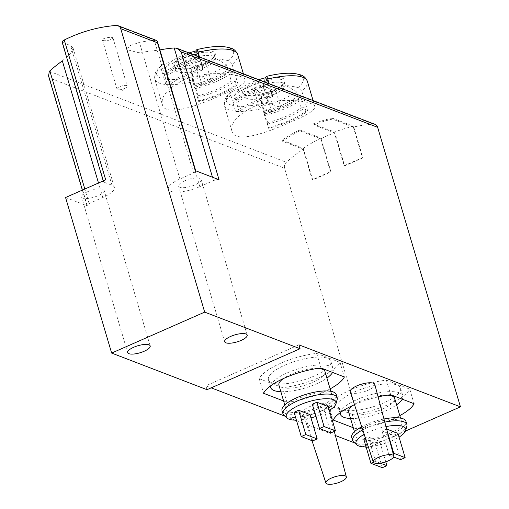 <?xml version="1.0" encoding="UTF-8"?>
<svg xmlns="http://www.w3.org/2000/svg" width="509" height="509" viewBox="0 0 509 509"><rect width="100%" height="100%" fill="white"/><g stroke="black" fill="none" stroke-linecap="round" stroke-linejoin="round"><path stroke-width="0.38" stroke-dasharray="2.54 1.91" d="M291.269 121.734C266.582 133.154 234.464 143.894 232.028 131.207C230.482 123.032 237.429 114.964 252.858 106.998C277.564 95.838 314.454 100.922 314.836 106.68C315.014 110.237 307.156 115.257 291.269 121.734M221.587 94.986C196.907 106.406 164.782 117.146 162.346 104.453C160.799 96.284 167.747 88.216 183.176 80.25C207.882 69.09 244.772 74.174 245.153 79.926C245.332 83.489 237.474 88.509 221.587 94.986M110.097 39.912C106.05 40.974 103.512 41.025 102.474 40.058C101.577 38.169 112.807 36.273 113.011 38.086L110.097 39.912M374.999 124.342A5.338 4.696 -69 0 0 373.167 124.081A160.131 140.859 -69 0 0 353.348 127.085L332.492 119.081A160.131 140.859 -69 0 0 313.569 124.82L334.426 132.824A160.131 140.859 -69 0 0 320.746 138.849L299.884 130.845A160.131 140.859 -69 0 0 282.323 141.165L303.179 149.169A160.131 140.859 -69 0 0 286.357 162.295A5.338 4.696 -69 0 0 284.607 168.275L367.409 447.818L405.469 431.059M62.321 60.876L70.7 53.534L72.997 47.84L70.643 45.657L62.162 42.139M219.042 179.753A4.269 1.336 -16.5 0 0 213.494 180.631L199.814 186.657A22.421 7.011 -16.5 0 1 168.364 189.202A22.421 7.011 -16.5 0 1 179.906 179.015L193.585 172.99L154.291 40.326L156.39 40.402M154.291 40.326A160.131 140.859 -69 0 0 139.428 42.362L129.865 45.695L127.072 49.691L138.346 52.631L159.336 50.009A160.131 140.859 111 0 1 159.896 49.901M320.746 138.849L330.481 171.724L312.24 179.753L303.179 149.169M353.348 127.085L362.408 157.669L344.167 165.699L334.426 132.824M258.731 79.709A29.656 9.27 163.5 0 0 240.102 88.916A160.131 120.137 51.6 0 0 232.301 91.448A40.033 12.515 163.5 0 0 261.556 103.639L262.536 108.481L268.396 128.281A43.233 13.52 163.5 0 0 290.983 120.76A43.233 13.52 163.5 0 0 307.684 110.987L301.818 91.187A43.233 13.52 163.5 0 0 307.372 81.313M269.134 83.705L269.223 84.004A43.233 13.52 163.5 0 0 232.276 100.267L235.743 100.095L234.305 95.234A38.964 12.184 -16.5 0 1 263.7 81.618M232.301 91.448A4.269 3.207 51.6 0 0 231.633 91.824A4.269 3.207 51.6 0 0 230.819 95.342L232.276 100.267M239.141 111.566L236.551 102.812L233.084 102.99L235.68 111.738L239.141 111.566A38.964 12.184 -16.5 0 1 272.436 96.907L269.846 88.159L270.024 86.727L272.62 95.476A43.233 13.52 163.5 0 0 235.68 111.738M233.084 102.99A43.233 13.52 -16.5 0 1 270.024 86.727M261.556 103.639A160.125 20.723 76 0 1 261.352 96.233L275.21 91.353L285.912 85.423L296.143 91.531L297.587 96.392L301.487 96.201L302.289 98.924L298.389 99.115L300.984 107.87L304.885 107.673L305.89 111.077L307.684 110.987M301.818 91.187L298.102 87.548A160.125 120.13 51.6 0 0 285.912 85.423M189.049 52.961A29.656 9.27 163.5 0 0 170.42 62.168A160.131 120.137 51.6 0 0 162.619 64.694A40.033 12.515 163.5 0 0 191.874 76.891L192.854 81.733L198.714 101.533A43.233 13.52 163.5 0 0 221.3 94.012A43.233 13.52 163.5 0 0 238.002 84.233L232.136 64.439A43.233 13.52 163.5 0 0 237.69 54.565M199.452 56.951L199.541 57.25A43.233 13.52 163.5 0 0 162.594 73.512L166.061 73.341L164.623 68.48A38.964 12.184 -16.5 0 1 194.018 54.864M162.619 64.694A4.269 3.207 51.6 0 0 161.951 65.076A4.269 3.207 51.6 0 0 161.137 68.594L162.594 73.512M169.459 84.812L166.869 76.064L163.402 76.235L165.998 84.99L169.459 84.812A38.964 12.184 -16.5 0 1 202.754 70.159L200.164 61.411L200.342 59.973L202.938 68.728A43.233 13.52 163.5 0 0 165.998 84.99M163.402 76.235A43.233 13.52 -16.5 0 1 200.342 59.973M191.874 76.891A160.125 20.723 76 0 1 191.67 69.485L205.528 64.605L216.23 58.675L226.46 64.783L227.905 69.644L231.805 69.447L232.607 72.17L228.706 72.367L231.302 81.116L235.203 80.925L236.208 84.322L238.002 84.233M232.136 64.439L228.42 60.8A160.125 120.13 51.6 0 0 216.23 58.675M386.617 428.998L381.992 430.983L393.368 435.348L397.93 433.344M366.079 446.889A25.946 8.112 163.5 0 0 392.363 440.603A25.946 8.112 163.5 0 0 399.05 437.123M385.975 426.574A25.946 8.112 163.5 0 0 364.202 434.298M363.75 439.012L375.127 443.384L379.689 441.373L368.312 437.008L365.494 438.243M312.31 404.229L323.686 408.6L328.248 406.589M315.924 416.432A25.946 8.112 163.5 0 0 322.681 413.849A25.946 8.112 163.5 0 0 329.368 410.369M296.397 420.135A25.946 8.112 163.5 0 0 310.974 417.902M294.068 412.265L305.445 416.629L310.006 414.625M320.772 411.119A12.808 4.008 163.5 0 0 327.376 405.329A12.808 4.008 163.5 0 0 313.945 405.094A12.808 4.008 163.5 0 0 302.81 412.608A12.808 4.008 163.5 0 0 320.772 411.119M350.243 391.726A12.808 4.008 163.5 0 0 368.204 390.238A12.808 4.008 163.5 0 0 374.809 384.454M298.904 344.841L205.865 385.803L211.197 387.845M284.951 416.158L295.315 420.141M296.537 420.612L335.38 435.519M354.633 442.913L364.998 446.889M366.219 447.36L367.409 447.818M282.59 387.673L259.221 378.696A42.705 13.349 -16.5 0 1 316.687 353.399L340.057 362.376A42.705 13.349 -16.5 0 1 282.59 387.673L286.911 402.256A42.705 13.349 163.5 0 0 330.125 388.882M286.911 402.256L283.608 400.984M352.273 414.421L328.903 405.45A42.705 13.349 -16.5 0 1 386.369 380.153L409.739 389.124A42.705 13.349 -16.5 0 1 352.273 414.421L356.593 429.004A42.705 13.349 163.5 0 0 399.807 415.63M356.593 429.004L353.284 427.738M378.111 396.905A42.705 13.349 163.5 0 0 354.487 404.674M207.017 389.69L205.865 385.803M105.694 179.842A4.269 1.336 -16.5 0 0 103.499 181.783A4.269 1.336 -16.5 0 0 103.944 182.177L111.999 185.27A22.421 7.011 -16.5 0 1 114.34 187.337A22.421 7.011 -16.5 0 1 102.799 197.524L89.12 203.549A4.269 1.336 -16.5 0 0 86.918 205.49A4.269 1.336 -16.5 0 0 87.363 205.884L65.559 197.511M48.546 75.987L49.494 78.017L284.607 168.275M87.631 191.702A11.745 3.671 -16.5 0 1 104.103 190.366A11.745 3.671 -16.5 0 1 93.891 197.225A11.745 3.671 -16.5 0 1 81.586 197.04A11.745 3.671 -16.5 0 1 87.631 191.702M184.646 180.835A11.745 3.671 -16.5 0 1 201.119 179.499A11.745 3.671 -16.5 0 1 190.9 186.358A11.745 3.671 -16.5 0 1 178.595 186.173A11.745 3.671 -16.5 0 1 184.646 180.835M195.335 170.655A4.269 1.336 -16.5 0 1 195.78 171.049A4.269 1.336 -16.5 0 1 193.585 172.99M340.057 362.376L344.377 376.959M259.221 378.696L263.541 393.285M316.687 353.399L321.007 367.988M285.18 364.985A32.563 10.18 -16.5 0 1 330.856 361.288A32.563 10.18 -16.5 0 1 314.098 376.087A32.563 10.18 -16.5 0 1 268.415 379.784A32.563 10.18 -16.5 0 1 285.18 364.985M409.739 389.124L414.059 403.707M328.903 405.45L333.223 420.033M386.369 380.153L390.683 394.736M354.862 391.739A32.563 10.18 -16.5 0 1 400.538 388.036A32.563 10.18 -16.5 0 1 383.78 402.835A32.563 10.18 -16.5 0 1 338.097 406.532A32.563 10.18 -16.5 0 1 354.862 391.739M280.86 391.726A32.563 10.18 163.5 0 0 316.401 383.862A32.563 10.18 163.5 0 0 326.924 378.085M332.587 372.429A32.563 10.18 163.5 0 0 333.16 369.07A32.563 10.18 163.5 0 0 301.684 367.81A32.563 10.18 163.5 0 0 270.68 385.797M278.913 385.135A24.018 7.508 163.5 0 0 312.609 382.412A24.018 7.508 163.5 0 0 324.971 371.494M317.603 368.427A24.018 7.508 163.5 0 0 283.424 378.55M319.805 406.716A24.018 7.508 163.5 0 0 332.173 395.798A24.018 7.508 163.5 0 0 307.01 395.423A24.018 7.508 163.5 0 0 286.109 409.446A24.018 7.508 163.5 0 0 319.805 406.716M282.018 410.655A28.288 8.844 163.5 0 0 321.701 407.442A28.288 8.844 163.5 0 0 336.264 394.583M283.907 415.229A28.288 8.844 163.5 0 0 322.623 410.553A28.288 8.844 163.5 0 0 337.174 399.457M350.542 418.474A32.563 10.18 163.5 0 0 386.083 410.617A32.563 10.18 163.5 0 0 396.606 404.833M402.269 399.183A32.563 10.18 163.5 0 0 402.842 395.817A32.563 10.18 163.5 0 0 371.366 394.558A32.563 10.18 163.5 0 0 340.362 412.544M348.595 411.889A24.018 7.508 163.5 0 0 382.291 409.16A24.018 7.508 163.5 0 0 394.653 398.242M387.285 395.175A24.018 7.508 163.5 0 0 353.106 405.298M389.487 433.464A24.018 7.508 163.5 0 0 401.856 422.546A24.018 7.508 163.5 0 0 376.692 422.171A24.018 7.508 163.5 0 0 355.791 436.194A24.018 7.508 163.5 0 0 389.487 433.464M351.7 437.409A28.288 8.844 163.5 0 0 391.383 434.196A28.288 8.844 163.5 0 0 405.947 421.337M383.964 418.99A28.288 8.844 163.5 0 0 361.727 426.752M353.59 441.984A28.288 8.844 163.5 0 0 392.305 437.307A28.288 8.844 163.5 0 0 406.85 426.205M384.791 422.12A28.288 8.844 163.5 0 0 362.732 429.819M330.888 432.904L323.686 408.6M312.641 440.934L305.445 416.629M387.101 430.824L386.554 428.972M393.126 453.557L389.194 455.288L381.992 430.983M400.57 459.659L393.368 435.348M389.194 455.288L393.642 456.999M380.35 463.171L375.508 461.313L368.312 437.008M385.746 461.828L379.689 441.373M375.508 461.313L373.377 462.248M382.323 467.688L375.127 443.384M204.631 67.538A20.818 6.509 163.5 0 0 215.352 58.077A20.818 6.509 163.5 0 0 193.541 57.746A20.818 6.509 163.5 0 0 175.427 69.898A20.818 6.509 163.5 0 0 204.631 67.538M184.506 63.568A15.213 4.759 -16.5 0 1 193.624 59.553L206.279 64.408A15.213 4.759 163.5 0 1 197.155 68.422L184.506 63.568L189.399 80.098A15.213 4.759 -16.5 0 1 198.523 76.083L193.624 59.553M274.313 94.286A20.818 6.509 163.5 0 0 285.034 84.825A20.818 6.509 163.5 0 0 263.223 84.5A20.818 6.509 163.5 0 0 245.109 96.653A20.818 6.509 163.5 0 0 274.313 94.286M254.188 90.316A15.213 4.759 -16.5 0 1 263.306 86.301L275.961 91.156A15.213 4.759 163.5 0 1 266.837 95.177L254.188 90.316L259.081 106.845A15.213 4.759 -16.5 0 1 268.205 102.831L263.306 86.301M191.67 69.485L193.166 79.442L194.61 84.303L194.406 85.913L195.208 88.636L195.418 87.02L198.007 95.775L197.804 97.384L198.809 100.788A43.768 13.686 163.5 0 0 236.208 84.322M198.809 100.788L198.714 101.533M193.166 79.442A38.964 12.184 163.5 0 0 226.46 64.783M194.61 84.303A38.964 12.184 163.5 0 0 227.905 69.644M194.406 85.913A43.768 13.686 163.5 0 0 231.805 69.447M195.208 88.636A43.768 13.686 163.5 0 0 232.607 72.17M195.418 87.02A38.964 12.184 163.5 0 0 228.706 72.367M198.007 95.775A38.964 12.184 163.5 0 0 231.302 81.116M197.804 97.384A43.768 13.686 163.5 0 0 235.203 80.925M166.061 73.341A38.964 12.184 -16.5 0 1 199.356 58.688L198.764 56.69M164.623 68.48L170.42 62.168M199.541 57.25L199.356 58.688M202.938 68.728L202.754 70.159M166.869 76.064A38.964 12.184 -16.5 0 1 200.164 61.411M198.523 76.083L211.171 80.937A15.213 4.759 -16.5 0 1 202.048 84.952L189.399 80.098M202.048 84.952L197.155 68.422M211.171 80.937L206.279 64.408M261.352 96.233L262.848 106.19L264.292 111.051L264.088 112.661L264.89 115.384L265.1 113.774L267.689 122.523L267.486 124.139L268.491 127.536A43.768 13.686 163.5 0 0 305.89 111.077M268.491 127.536L268.396 128.281M262.848 106.19A38.964 12.184 163.5 0 0 296.143 91.531M264.292 111.051A38.964 12.184 163.5 0 0 297.587 96.392M264.088 112.661A43.768 13.686 163.5 0 0 301.487 96.201M264.89 115.384A43.768 13.686 163.5 0 0 302.289 98.924M265.1 113.774A38.964 12.184 163.5 0 0 298.389 99.115M267.689 122.523A38.964 12.184 163.5 0 0 300.984 107.87M267.486 124.139A43.768 13.686 163.5 0 0 304.885 107.673M235.743 100.095A38.964 12.184 -16.5 0 1 269.038 85.436L268.447 83.438M234.305 95.234L240.102 88.916M269.223 84.004L269.038 85.436M272.62 95.476L272.436 96.907M236.551 102.812A38.964 12.184 -16.5 0 1 269.846 88.159M268.205 102.831L280.853 107.685A15.213 4.759 -16.5 0 1 271.73 111.7L259.081 106.845M271.73 111.7L266.837 95.177M280.853 107.685L275.961 91.156M124.489 88.502A5.338 1.667 163.5 0 0 126.588 87.255A5.338 1.667 163.5 0 0 127.237 86.072A5.338 1.667 163.5 0 0 119.749 86.683A5.338 1.667 163.5 0 0 117 89.107A5.338 1.667 163.5 0 0 118.183 89.749A5.338 1.667 163.5 0 0 124.489 88.502M332.492 119.081L332.199 118.088A161.2 141.801 -69 0 0 313.283 123.846L313.569 124.82M313.283 123.846L334.61 132.035L344.638 165.883L362.879 157.854L353.526 126.277A161.2 141.801 -69 0 0 334.61 132.035M344.167 165.699L344.638 165.883M362.408 157.669L362.879 157.854M332.199 118.088L353.526 126.277M299.884 130.845L299.597 129.871A161.2 141.801 -69 0 0 282.031 140.172L282.323 141.165M282.031 140.172L303.358 148.361L312.711 179.938L330.958 171.908L320.931 138.06A161.2 141.801 -69 0 0 303.358 148.361M312.24 179.753L312.711 179.938M330.481 171.724L330.958 171.908M299.597 129.871L320.931 138.06M49.36 71.317L286.357 162.295M116.249 25.45L154.857 40.275M174.81 47.929L373.167 124.081M230.819 95.342A43.233 13.52 163.5 0 0 224.463 105.872A43.233 13.52 163.5 0 0 262.536 108.481M273.626 90.341A22.033 6.891 163.5 0 0 275.254 77.527A22.033 6.891 163.5 0 0 242.647 91.881A22.033 6.891 163.5 0 0 273.626 90.341M298.102 87.548A40.033 12.515 163.5 0 0 266.512 76.388M161.137 68.594A43.233 13.52 163.5 0 0 154.781 79.124A43.233 13.52 163.5 0 0 192.854 81.733M203.944 63.587A22.033 6.891 163.5 0 0 205.572 50.779A22.033 6.891 163.5 0 0 172.965 65.133A22.033 6.891 163.5 0 0 203.944 63.587M228.42 60.8A40.033 12.515 163.5 0 0 196.83 49.64M87.363 205.884L49.494 78.017M199.814 186.657L159.336 50.009M213.494 180.631L212.488 177.24M179.906 179.015L139.428 42.362M111.999 185.27L70.643 45.657M103.944 182.177L62.588 42.565M102.799 197.524L98.504 183.011M89.12 203.549L84.818 189.036M203.689 64.344A20.818 6.509 163.5 0 0 214.404 54.883A20.818 6.509 163.5 0 0 192.593 54.552A20.818 6.509 163.5 0 0 174.485 66.711A20.818 6.509 163.5 0 0 203.689 64.344M273.371 91.092A20.818 6.509 163.5 0 0 284.086 81.631A20.818 6.509 163.5 0 0 262.275 81.306A20.818 6.509 163.5 0 0 244.167 93.459A20.818 6.509 163.5 0 0 273.371 91.092M231.633 91.824C226.238 95.329 223.845 100.012 224.463 105.872L231.97 131.22M313.08 100.572L314.88 106.667M161.951 65.076C156.556 68.581 154.163 73.264 154.781 79.124L162.288 104.472M243.397 73.824L245.198 79.913M150.187 345.935L104.103 190.366M127.67 352.603L81.586 197.04M176.947 48.31L177.463 48.508M247.196 335.062L201.119 179.499M224.679 341.736L178.595 186.173M168.364 189.202L127.04 49.697M114.34 187.337L73.016 47.833M86.918 205.49L82.363 190.112M103.499 181.783L103.244 180.924M268.415 379.784L270.285 386.083M330.856 361.288L333.16 369.07M284.786 404.96L286.109 409.446M330.844 391.319L332.173 395.798M338.097 406.532L339.967 412.837M400.538 388.036L402.842 395.817M354.468 431.715L355.791 436.194M400.526 418.067L401.856 422.546M334.286 431.409L327.376 405.329M312.017 440.699L302.81 412.608M215.352 58.077L214.416 55.526C214.289 55.157 216.001 57.46 203.734 63.549L189.431 67.939L178.156 68.543C174.975 67.544 173.747 66.933 174.485 66.711L175.427 69.898M285.034 84.825L284.098 82.273C283.971 81.911 285.683 84.208 273.416 90.297L259.113 94.693L247.838 95.291C244.657 94.292 243.429 93.681 244.167 93.459L245.109 96.653M102.468 40.058L117 89.107M113.017 38.086L127.237 86.072M118.183 89.749L122.949 90.398L126.588 87.255"/><path stroke-width="0.76" d="M84.818 189.036L49.825 70.885L49.36 71.317L48.546 75.987L82.363 190.112M49.825 70.885A160.131 140.859 111 0 1 62.321 60.876L98.504 183.011M64.268 39.995L105.694 179.842L65.559 197.511L111.643 353.074L204.682 312.119L120.728 28.689A5.338 4.696 -69 0 0 118.075 25.711A5.338 4.696 -69 0 0 116.249 25.45A160.131 140.859 -69 0 0 64.268 39.995C62.257 41.127 61.697 41.986 62.588 42.565M159.896 49.901A160.131 140.859 111 0 1 174.199 47.967L176.954 48.298L181.166 51.893L377.646 127.32A5.338 4.696 -69 0 0 374.999 124.342L177.463 48.508M405.469 431.059L460.454 406.856L377.646 127.32M263.7 81.618A38.964 12.184 -16.5 0 1 267.6 80.575L265.443 77.762A160.131 20.729 76 0 1 266.512 76.388A4.269 0.554 76 0 1 266.544 76.369A4.269 0.554 76 0 1 267.759 79.08L269.134 83.705M265.443 77.762A29.656 9.27 163.5 0 0 258.731 79.709M194.018 54.864A38.964 12.184 -16.5 0 1 197.918 53.827L195.761 51.015A160.131 20.729 76 0 1 196.83 49.64A4.269 0.554 76 0 1 196.862 49.621A4.269 0.554 76 0 1 198.077 52.325L199.452 56.951M195.761 51.015A29.656 9.27 163.5 0 0 189.049 52.961M393.642 456.999L400.57 459.659L405.132 457.648L397.93 433.344L386.617 428.998M399.05 437.123A25.946 8.112 163.5 0 0 405.705 430.423A25.946 8.112 163.5 0 0 385.975 426.574M364.202 434.298A25.946 8.112 163.5 0 0 356.854 444.891A25.946 8.112 163.5 0 0 366.079 446.889M365.494 438.243L363.75 439.012L370.946 463.317L382.323 467.688L386.885 465.678L380.35 463.171M335.45 430.9L328.248 406.589L316.872 402.225L312.31 404.229L319.512 428.54L330.888 432.904L335.45 430.9L324.074 426.529L316.872 402.225M329.368 410.369A25.946 8.112 163.5 0 0 336.023 403.669A25.946 8.112 163.5 0 0 308.855 401.646A25.946 8.112 163.5 0 0 287.171 418.144A25.946 8.112 163.5 0 0 296.397 420.135M310.974 417.902A25.946 8.112 163.5 0 0 315.924 416.432M317.202 438.93L310.006 414.625L298.63 410.254L294.068 412.265L301.264 436.569L312.641 440.934L317.202 438.93L305.826 434.559L298.63 410.254M393.781 456.026L374.809 384.454A12.808 4.008 163.5 0 0 361.377 384.212A12.808 4.008 163.5 0 0 350.243 391.726L373.313 462.089A10.676 3.34 163.5 0 0 382.863 462.668A10.676 3.34 163.5 0 0 386.089 461.714A10.676 3.34 163.5 0 0 388.278 460.849A10.676 3.34 163.5 0 0 393.781 456.026A10.676 3.34 163.5 0 0 392.662 455.014A10.676 3.34 163.5 0 0 380.598 456.49A10.676 3.34 163.5 0 0 373.313 462.089M211.197 387.845L284.951 416.158M295.315 420.141L296.537 420.612M335.38 435.519L354.633 442.913M364.998 446.889L366.219 447.36M460.454 406.856L298.904 344.841L300.055 348.729L207.017 389.69L111.643 353.074M283.608 400.984L263.541 393.285A42.705 13.349 163.5 0 1 321.007 367.988L344.377 376.959A42.705 13.349 163.5 0 1 330.125 388.882M378.111 396.905A42.705 13.349 163.5 0 1 390.683 394.736L414.059 403.707A42.705 13.349 163.5 0 1 399.807 415.63M353.284 427.738L333.223 420.033A42.705 13.349 163.5 0 1 354.487 404.674M230.723 336.398A11.745 3.671 -16.5 0 1 247.196 335.062A11.745 3.671 -16.5 0 1 236.978 341.921A11.745 3.671 -16.5 0 1 224.679 341.736A11.745 3.671 -16.5 0 1 230.723 336.398M133.714 347.265A11.745 3.671 -16.5 0 1 150.187 345.935A11.745 3.671 -16.5 0 1 139.969 352.788A11.745 3.671 -16.5 0 1 127.67 352.603A11.745 3.671 -16.5 0 1 133.714 347.265M204.682 312.119L300.055 348.729M156.39 40.402L157.434 41.547L157.466 42.794L195.335 170.655L219.042 179.753L181.166 51.893M326.924 378.085A32.563 10.18 163.5 0 0 332.587 372.429M270.68 385.797A32.563 10.18 163.5 0 0 270.724 387.559A32.563 10.18 163.5 0 0 280.86 391.726M330.844 391.319L324.971 371.494A24.018 7.508 163.5 0 0 317.603 368.427M283.424 378.55A24.018 7.508 163.5 0 0 278.913 385.135L284.786 404.96M336.023 403.669L337.174 399.457A28.288 8.844 163.5 0 0 337.187 397.694L336.264 394.583A28.288 8.844 163.5 0 0 306.628 394.138A28.288 8.844 163.5 0 0 282.018 410.655L282.94 413.766A28.288 8.844 163.5 0 0 283.907 415.229L287.171 418.144M337.187 397.694A28.288 8.844 163.5 0 0 307.551 397.249A28.288 8.844 163.5 0 0 282.94 413.766M396.606 404.833A32.563 10.18 163.5 0 0 402.269 399.183M340.362 412.544A32.563 10.18 163.5 0 0 340.406 414.313A32.563 10.18 163.5 0 0 350.542 418.474M400.526 418.067L394.653 398.242A24.018 7.508 163.5 0 0 387.285 395.175M353.106 405.298A24.018 7.508 163.5 0 0 348.595 411.889L354.468 431.715M405.705 430.423L406.85 426.205A28.288 8.844 163.5 0 0 406.869 424.449L405.947 421.337A28.288 8.844 163.5 0 0 383.964 418.99M361.727 426.752A28.288 8.844 163.5 0 0 351.7 437.409L352.622 440.52A28.288 8.844 163.5 0 0 353.59 441.984L356.854 444.891M406.869 424.449A28.288 8.844 163.5 0 0 384.791 422.12M362.732 429.819A28.288 8.844 163.5 0 0 352.622 440.52M340.845 481.73A10.676 3.34 163.5 0 0 346.349 476.908A10.676 3.34 163.5 0 0 345.229 475.896A10.676 3.34 163.5 0 0 333.166 477.372A10.676 3.34 163.5 0 0 325.881 482.971A10.676 3.34 163.5 0 0 335.431 483.55A10.676 3.34 163.5 0 0 338.657 482.596A10.676 3.34 163.5 0 0 340.845 481.73M324.074 426.529L319.512 428.54M305.826 434.559L301.264 436.569M405.132 457.648L393.75 453.284L387.101 430.824M393.75 453.284L393.126 453.557M386.885 465.678L385.746 461.828M373.377 462.248L370.946 463.317M198.764 56.69L197.918 53.827M268.447 83.438L267.6 80.575M266.544 76.369C281.375 72.723 292.821 72.272 300.895 75.008C303.669 75.777 305.833 77.877 307.372 81.313A43.233 13.52 163.5 0 0 267.759 79.08M196.862 49.621C211.693 45.975 223.139 45.517 231.213 48.26C233.994 49.023 236.151 51.123 237.69 54.565A43.233 13.52 163.5 0 0 198.077 52.325M120.728 28.689L157.466 42.794M212.488 177.24L174.199 47.967M307.372 81.313L313.08 100.572M237.69 54.565L243.397 73.824M118.075 25.711L156.384 40.421M195.71 170.801L157.472 41.719M103.244 180.924L62.123 42.113M270.285 386.083L270.724 387.559M339.967 412.837L340.406 414.313M382.863 462.668A33.759 33.759 0 0 0 386.089 461.714M346.349 476.908L334.286 431.409M325.881 482.971L312.017 440.699M335.431 483.55A33.759 33.759 0 0 0 338.657 482.596"/></g></svg>
